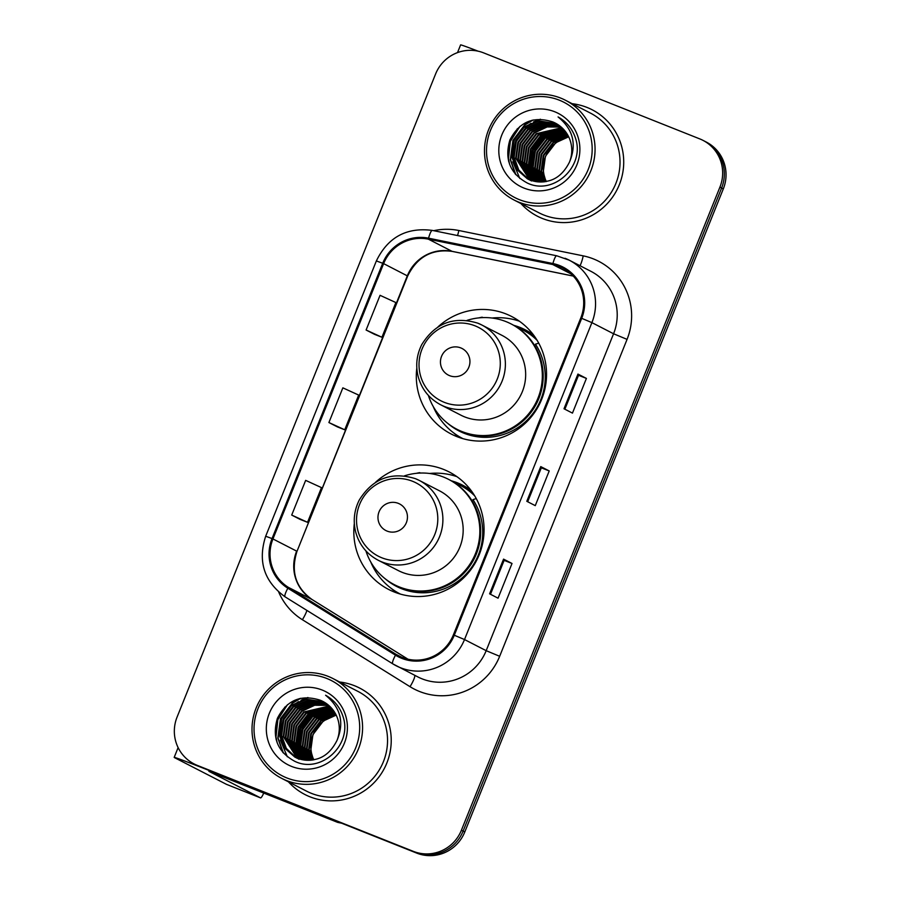 <?xml version="1.0" encoding="UTF-8"?>
<svg xmlns="http://www.w3.org/2000/svg" width="898" height="898" viewBox="0 0 898 898"><rect width="100%" height="100%" fill="white"/><g stroke="black" fill="none" stroke-linecap="round" stroke-linejoin="round"><path stroke-width="1.35" d="M354.328 523.5A66.082 64.869 -62.8 0 0 388.733 589.492A66.082 64.869 -62.8 0 0 394.301 592.018A66.082 64.869 -62.8 0 0 477.994 557.568A66.082 64.869 -62.8 0 0 449.146 471.944A66.082 64.869 -62.8 0 0 443.59 469.418A66.082 64.869 -62.8 0 0 375.465 482.372M456.891 476.647A66.082 64.869 -62.8 0 0 429.558 473.482M391.371 588.493A66.082 64.869 -62.8 0 0 397.073 593.05M416.818 368.057A66.082 64.869 -62.8 0 0 451.223 434.037A66.082 64.869 -62.8 0 0 456.79 436.574A66.082 64.869 -62.8 0 0 540.484 402.113A66.082 64.869 -62.8 0 0 511.636 316.5A66.082 64.869 -62.8 0 0 506.079 313.963A66.082 64.869 -62.8 0 0 437.955 326.928M519.381 321.203A66.082 64.869 -62.8 0 0 492.048 318.027M453.86 433.038A66.082 64.869 -62.8 0 0 459.563 437.595M513.735 325.334A60.469 59.358 117.2 0 1 520.065 327.433A60.469 59.358 117.2 0 1 525.15 329.757A60.469 59.358 117.2 0 1 533.558 335.021M528.888 331.845A60.469 59.358 -62.8 0 0 527.676 331.351A60.469 59.358 -62.8 0 0 521.424 329.263M451.245 480.778A60.469 59.358 117.2 0 1 457.576 482.888A60.469 59.358 117.2 0 1 462.661 485.201A60.469 59.358 117.2 0 1 471.068 490.465M466.399 487.3A60.469 59.358 -62.8 0 0 465.186 486.806A60.469 59.358 -62.8 0 0 458.934 484.718M194.091 763.929L197.481 765.668A37.402 36.717 -62.8 0 0 200.624 767.105L416.717 853.1A37.402 36.717 -62.8 0 0 464.782 831.975L723.305 188.894A37.402 36.717 -62.8 0 0 706.277 142.052L704.593 141.188A37.402 36.717 -62.8 0 1 721.61 188.03A37.402 36.717 -62.8 0 0 704.593 141.188L702.898 140.312A37.402 36.717 -62.8 0 0 699.744 138.887L483.652 52.881A37.402 36.717 -62.8 0 0 435.586 74.006L177.074 717.087A37.402 36.717 -62.8 0 0 194.091 763.929A37.402 36.717 -62.8 0 0 197.246 765.365L413.338 851.36A37.402 36.717 -62.8 0 0 461.404 830.235L719.915 187.154A37.402 36.717 -62.8 0 0 702.898 140.312M461.404 830.235L463.099 831.11L721.61 188.03L463.099 831.11A37.402 36.717 -62.8 0 1 415.022 852.224A37.402 36.717 -62.8 0 0 463.099 831.11L464.782 831.975M197.246 765.365L415.022 852.224L198.929 766.23A37.402 36.717 -62.8 0 1 195.786 764.804A37.402 36.717 -62.8 0 0 198.929 766.23L200.624 767.105M587.056 107.446A59.84 58.74 -62.8 0 0 572.194 103.719A59.84 58.74 -62.8 0 1 587.056 107.446A59.84 58.74 -62.8 0 1 592.096 109.736A59.84 58.74 -62.8 0 0 587.056 107.446M520.907 203.52A59.84 58.74 -62.8 0 0 537.374 216.194A59.84 58.74 -62.8 0 0 542.414 218.483A59.84 58.74 -62.8 0 0 618.217 187.289A59.84 58.74 -62.8 0 0 592.096 109.736A59.84 58.74 -62.8 0 1 618.217 187.289A59.84 58.74 -62.8 0 1 542.414 218.483A59.84 58.74 -62.8 0 1 537.374 216.194A59.84 58.74 -62.8 0 1 520.907 203.52M354.575 685.758A59.84 58.74 -62.8 0 0 339.725 682.031A59.84 58.74 -62.8 0 1 354.575 685.758A59.84 58.74 -62.8 0 1 359.615 688.048A59.84 58.74 -62.8 0 0 354.575 685.758M288.426 781.832A59.84 58.74 -62.8 0 0 304.893 794.505A59.84 58.74 -62.8 0 0 309.933 796.795A59.84 58.74 -62.8 0 0 385.736 765.59A59.84 58.74 -62.8 0 0 359.615 688.048A59.84 58.74 -62.8 0 1 385.736 765.59A59.84 58.74 -62.8 0 1 309.933 796.795A59.84 58.74 -62.8 0 1 304.893 794.505L304.893 794.505A59.84 58.74 -62.8 0 1 288.426 781.832M559.263 266.47A39.894 39.164 117.2 0 1 562.619 267.997A39.894 39.164 117.2 0 1 580.782 317.971L453.378 634.875A39.894 39.164 117.2 0 1 398.746 655.877A39.894 39.164 117.2 0 1 396.018 654.328L288.37 587.359A39.894 39.164 117.2 0 1 272.947 538.946L383.626 263.63A39.894 39.164 117.2 0 1 428.346 239.149L552.719 264.517A39.894 39.164 117.2 0 1 559.263 266.47M559.634 265.55A40.893 40.141 -62.8 0 0 552.921 263.541L428.559 238.183A40.893 40.141 -62.8 0 0 382.705 263.271L272.038 538.576A40.893 40.141 -62.8 0 0 287.843 588.212L395.49 655.181A40.893 40.141 -62.8 0 0 454.287 635.245L581.691 318.33A40.893 40.141 -62.8 0 0 559.634 265.55M489.601 593.825L498.064 598.18L512.017 563.473L503.554 559.128L489.601 593.825M490.488 594.285L504.126 560.341L503.554 559.128M504.126 560.341L512.017 563.473M564 408.77L572.464 413.114L586.405 378.417L577.942 374.073L564 408.77M564.876 409.219L578.525 375.274L577.942 374.073M578.525 375.285L586.405 378.417M526.8 501.297L535.264 505.641L549.217 470.945L540.753 466.601L526.8 501.297M527.687 501.746L541.326 467.802L540.753 466.601M541.326 467.813L549.217 470.945M374.567 334.359L366.103 330.015L381.931 337.255L395.883 302.559L380.056 295.319L366.103 330.015M300.168 519.426L291.704 515.07L307.543 522.31L321.484 487.614L305.657 480.374L291.704 515.07M328.904 422.543L344.731 429.783L358.684 395.086L342.856 387.846L328.904 422.543L337.367 426.887M344.731 429.783L337.289 426.853M381.931 337.255L374.477 334.314M307.543 522.31L300.089 519.381M478.084 51.175A49.873 0.898 -158.1 0 0 460.607 44.9L457.509 52.612M519.347 199.648A53.611 52.623 -62.8 0 0 588.246 169.385A53.611 52.623 -62.8 0 0 559.342 100.183A53.611 52.623 -62.8 0 0 490.443 130.457A53.611 52.623 -62.8 0 0 519.347 199.648M518.842 202.185A56.103 55.07 -62.8 0 0 589.907 172.932A56.103 55.07 -62.8 0 0 565.414 100.239A56.103 55.07 -62.8 0 0 560.689 98.084A56.103 55.07 -62.8 0 0 489.635 127.336A56.103 55.07 -62.8 0 0 514.116 200.041A56.103 55.07 -62.8 0 0 518.842 202.185M514.116 200.041L539.092 212.871A56.103 55.07 -62.8 0 0 543.806 215.015A56.103 55.07 -62.8 0 0 614.872 185.763A56.103 55.07 -62.8 0 0 590.379 113.069L565.414 100.239M545.984 181.598L543.234 172.214L545.412 156.331L555.211 143.478L557.22 142.041A31.172 30.599 -62.8 0 0 546.321 181.542M557.22 142.041L568.681 136.81M544.536 181.823L541.112 171.125L543.29 155.242L553.089 142.4L568.266 135.991M544.895 181.778L541.64 171.406L543.829 155.522L553.617 142.67L568.434 136.316M543.122 181.968L539.002 170.048L541.18 154.164L550.979 141.312L567.581 134.745M543.47 181.935L539.53 170.317L541.707 154.434L551.507 141.581L567.761 135.059M541.752 182.036L536.881 168.959L539.058 153.075L548.858 140.223L566.863 133.578M542.089 182.025L537.408 169.228L539.597 153.345L549.385 140.492L567.042 133.858M540.405 182.047L534.77 167.87L536.948 151.987L546.747 139.134L566.11 132.455M540.742 182.058L535.298 168.139L537.475 152.256L547.275 139.403L566.301 132.724M539.092 182.002L532.649 166.781L534.826 150.898L544.626 138.045L565.325 131.4M539.417 182.025L533.176 167.05L535.365 151.167L545.153 138.314L565.527 131.658M537.801 181.901L530.538 165.692L532.716 149.809L542.515 136.956L564.505 130.401M538.126 181.935L531.066 165.962L533.244 150.078L543.043 137.226L564.719 130.648M536.544 181.744L528.417 164.603L530.595 148.72L540.394 135.867L563.675 129.447M536.858 181.789L528.944 164.873L531.133 148.989L540.922 136.137L563.877 129.682M535.32 181.542L526.307 163.515L528.484 147.631L538.284 134.779L562.799 128.549M535.623 181.598L526.834 163.784L529.012 147.901L538.811 135.059L563.024 128.762M534.108 181.284L524.185 162.426L526.363 146.542L536.162 133.701L561.912 127.696M534.411 181.351L524.713 162.706L526.902 146.823L536.69 133.97L562.137 127.898M532.929 180.981L522.075 161.337L524.252 145.465L534.052 132.612L546.781 126.64L561.003 126.887M533.221 181.059L522.602 161.618L524.78 145.734L534.579 132.882L547.151 126.944L561.228 127.078M531.773 180.633L519.953 160.259L522.131 144.376L531.93 131.523L545.288 125.417L560.06 126.124M532.054 180.722L520.481 160.529L522.67 144.645L532.458 131.793L545.67 125.72L560.296 126.304M530.628 180.24L517.843 159.171L520.021 143.287L529.82 130.435L543.806 124.216L559.106 125.406M530.909 180.341L518.37 159.44L520.548 143.557L530.348 130.704L544.177 124.519L559.342 125.574M531.594 180.981L530.808 180.554M530.538 180.408L529.775 179.959M529.517 179.802L515.721 158.082L517.899 142.198L527.698 129.346L542.325 123.026L558.118 124.721M529.798 179.914L516.249 158.351L518.438 142.468L528.226 129.615L542.695 123.318L558.365 124.889M529.472 179.892L528.686 179.465M528.428 179.331L518.348 169.89L513.611 156.993L515.789 141.109L525.588 128.257L540.428 121.903L557.119 124.092M528.697 179.454L518.786 170.025L514.139 157.262L516.316 141.379L526.116 128.526L540.955 122.184L557.366 124.25M569.478 162.111A31.172 30.599 -62.8 0 0 555.301 123.071A31.172 30.599 -62.8 0 0 552.674 121.881C533.457 115.82 519.179 121.881 509.862 140.043C504.272 159.283 510.075 173.617 527.283 183.012C553.336 195.854 584.89 166.534 575.663 138.719C572.61 129.088 566.75 121.825 558.073 116.931C573.171 129.301 576.965 144.365 569.478 162.111C560.913 179.095 547.735 185.044 529.955 179.982L527.362 178.803L516.575 169.318L511.49 155.904L513.667 140.021L523.467 127.168L538.306 120.815L556.098 123.497M530.482 180.251L527.362 178.803M527.62 178.938L517.024 169.453L512.017 156.173L514.206 140.29L523.994 127.437L538.834 121.095L556.356 123.643M552.674 121.881L555.312 123.082M554.683 111.745A41.14 40.388 -62.8 0 0 501.814 134.981A41.14 40.388 -62.8 0 0 524.005 188.086A41.14 40.388 -62.8 0 0 576.875 164.85A41.14 40.388 -62.8 0 0 554.683 111.745M509.649 164.424L508.47 158.744L510.345 141.345L519.998 126.337M515.856 174.706L510.592 159.833L513.207 140.492L525.083 124.844L533.165 119.973M519.819 178.478L512.825 161.763M512.511 158.991L515.733 140.627L527.205 125.933L530.999 123.295M533.502 121.915L540.383 119.221M560.981 119.221L562.26 119.602M529.438 167.69L532.66 149.326L544.121 134.633L547.926 131.995M531.549 168.779L534.77 150.415L546.242 135.721L550.047 133.084M508.695 161.528L508.212 158.609L509.525 142.917L517.338 128.728M515.228 173.976L510.322 159.698L512.938 140.357L524.814 124.71L531.986 120.265M529.079 165.816L532.783 148.35L543.862 134.498L546.164 132.825M531.201 166.905L534.894 149.438L545.973 135.576L548.274 133.914M449.617 375.667A14.963 14.682 -62.8 0 0 468.846 367.215A14.963 14.682 -62.8 0 0 460.775 347.908A14.963 14.682 -62.8 0 0 441.547 356.349A14.963 14.682 -62.8 0 0 449.617 375.667M440.637 404.762A44.889 44.058 -62.8 0 0 444.409 406.48A44.889 44.058 -62.8 0 0 501.264 383.076A44.889 44.058 -62.8 0 0 481.665 324.919L477.848 323.19C453.86 315.905 435.16 323.044 421.757 344.608C416.672 354.789 415.46 365.385 418.12 376.385C421.589 389.103 429.098 398.566 440.637 404.762L460.921 415.19A44.889 44.058 -62.8 0 0 464.693 416.908A44.889 44.058 -62.8 0 0 521.547 393.504A44.889 44.058 -62.8 0 0 501.948 335.347L481.665 324.919A44.889 44.058 -62.8 0 0 477.893 323.201M428.391 395.434A59.223 58.134 -62.8 0 0 456.902 429.244A59.223 58.134 -62.8 0 0 461.886 431.511A59.223 58.134 -62.8 0 0 536.892 400.631A59.223 58.134 -62.8 0 0 511.041 323.897A59.223 58.134 -62.8 0 0 506.057 321.63A59.223 58.134 -62.8 0 0 466.949 320.406M456.902 429.244L457.744 429.682A59.223 58.134 -62.8 0 0 462.728 431.949A59.223 58.134 -62.8 0 0 537.745 401.069A59.223 58.134 -62.8 0 0 511.894 324.335L511.041 323.897M534.153 335.83A59.223 58.134 -62.8 0 0 532.2 334.774L522.894 329.993A59.223 58.134 -62.8 0 0 517.91 327.725A59.223 58.134 -62.8 0 0 517.237 327.467M537.206 340.432A59.223 58.134 -62.8 0 0 522.894 329.993M462.582 438.471L462.953 438.662A64.836 63.646 117.2 0 1 462.582 438.471A64.836 63.646 117.2 0 1 433.195 406.435M478.701 317.903A64.836 63.646 117.2 0 1 482.181 317.196L482.989 317.611M538.744 343.126L535.455 344.181A59.784 58.684 -62.8 0 1 525.24 421.903A59.784 58.684 -62.8 0 1 447.81 423.429M480.34 317.757L482.181 317.196M387.128 531.111A14.963 14.682 -62.8 0 0 406.356 522.67A14.963 14.682 -62.8 0 0 398.285 503.351A14.963 14.682 -62.8 0 0 379.057 511.804A14.963 14.682 -62.8 0 0 387.128 531.111M378.148 560.217L398.42 570.634A44.889 44.058 -62.8 0 0 402.203 572.352A44.889 44.058 -62.8 0 0 459.058 548.959A44.889 44.058 -62.8 0 0 439.459 490.802L419.175 480.374A44.889 44.058 -62.8 0 0 415.404 478.656C391.36 471.36 372.67 478.499 359.267 500.051C354.182 510.244 352.97 520.829 355.63 531.841C359.099 544.558 366.609 554.021 378.148 560.217A44.889 44.058 -62.8 0 0 381.919 561.935A44.889 44.058 -62.8 0 0 438.774 538.531A44.889 44.058 -62.8 0 0 419.175 480.374L415.359 478.634M365.901 550.878A59.223 58.134 -62.8 0 0 394.413 584.699A59.223 58.134 -62.8 0 0 399.397 586.966A59.223 58.134 -62.8 0 0 474.402 556.087A59.223 58.134 -62.8 0 0 448.551 479.352A59.223 58.134 -62.8 0 0 443.567 477.085A59.223 58.134 -62.8 0 0 404.459 475.85M394.413 584.699L395.255 585.126A59.223 58.134 -62.8 0 0 400.239 587.393A59.223 58.134 -62.8 0 0 475.255 556.524A59.223 58.134 -62.8 0 0 449.404 479.79L448.551 479.352M471.663 491.273A59.223 58.134 -62.8 0 0 469.71 490.229L460.405 485.436A59.223 58.134 -62.8 0 0 455.421 483.169A59.223 58.134 -62.8 0 0 454.747 482.911M474.716 495.887A59.223 58.134 -62.8 0 0 460.405 485.436M400.093 593.926L400.463 594.117A64.836 63.646 117.2 0 1 400.093 593.926A64.836 63.646 117.2 0 1 370.706 561.89M416.212 473.358A64.836 63.646 117.2 0 1 419.692 472.64L420.5 473.055M476.243 498.581L472.965 499.625A59.784 58.684 -62.8 0 1 462.751 577.347A59.784 58.684 -62.8 0 1 385.321 578.884M417.851 473.201L419.692 472.64M330.924 818.954L211.995 771.629A49.873 0.898 -158.1 0 0 174.19 757.373A49.873 0.898 -158.1 0 0 174.975 757.878L226.386 784.302A6.23 1.179 -68.3 0 1 226.408 784.313A6.23 1.179 -68.3 0 1 226.386 784.302L260.51 797.873L208.897 771.326L337.266 822.22L330.924 818.954A6.23 6.118 -62.8 0 0 331.946 819.257M226.408 784.313L260.521 797.884A6.23 1.179 111.7 0 0 260.521 797.884A6.23 1.179 111.7 0 0 263.754 792.968M341.566 823.185L338.288 822.523A6.23 6.118 117.2 0 1 337.266 822.22M286.877 777.96A53.611 52.623 -62.8 0 0 355.765 747.686A53.611 52.623 -62.8 0 0 326.861 678.495A53.611 52.623 -62.8 0 0 257.962 708.769A53.611 52.623 -62.8 0 0 286.877 777.96M286.361 780.497A56.103 55.07 -62.8 0 0 357.426 751.244A56.103 55.07 -62.8 0 0 332.934 678.54A56.103 55.07 -62.8 0 0 328.208 676.396A56.103 55.07 -62.8 0 0 257.154 705.648A56.103 55.07 -62.8 0 0 281.646 778.341A56.103 55.07 -62.8 0 0 286.361 780.497M281.646 778.341L306.611 791.183A56.103 55.07 -62.8 0 0 311.337 793.327A56.103 55.07 -62.8 0 0 382.391 764.075A56.103 55.07 -62.8 0 0 357.898 691.381L332.934 678.54M313.503 759.91L310.753 750.526L312.931 734.643L322.73 721.79L324.739 720.342A31.172 30.599 -62.8 0 0 313.84 759.854M324.739 720.342L336.2 715.122M312.055 760.135L308.631 749.437L310.82 733.554L320.608 720.701L335.796 714.303M312.414 760.078L309.17 749.707L311.348 733.823L321.147 720.982L335.953 714.628M310.641 760.269L306.521 748.348L308.699 732.465L318.498 719.612L335.1 713.057M311 760.247L307.049 748.629L309.226 732.746L319.026 719.893L335.28 713.36M309.271 760.348L304.4 747.259L306.588 731.376L316.377 718.535L334.382 711.878M309.608 760.337L304.938 747.54L307.116 731.657L316.915 718.804L334.561 712.17M307.924 760.359L302.289 746.182L304.467 730.299L314.266 717.446L333.629 710.767M308.261 760.359L302.817 746.451L304.994 730.568L314.794 717.715L333.82 711.036M306.611 760.314L300.168 745.093L302.357 729.21L312.145 716.357L332.844 709.712M306.936 760.325L300.707 745.362L302.884 729.479L312.684 716.626L333.046 709.97M305.331 760.213L298.057 744.004L300.235 728.121L310.034 715.268L332.036 708.702M305.646 760.236L298.585 744.274L300.763 728.39L310.562 715.538L332.238 708.949M304.074 760.056L295.936 742.915L298.125 727.032L307.913 714.179L331.194 707.759M304.377 760.101L296.475 743.185L298.652 727.301L308.452 714.449L331.407 707.994M302.839 759.843L293.826 741.827L296.003 725.943L305.803 713.091L330.329 706.849M303.142 759.899L294.353 742.096L296.531 726.213L306.33 713.36L330.543 707.074M301.627 759.596L291.704 740.738L293.893 724.854L303.681 712.002L329.431 705.996M301.93 759.663L292.243 741.007L294.421 725.124L304.22 712.282L329.656 706.21M300.448 759.293L289.594 739.649L291.771 723.766L301.571 710.913L314.3 704.941L328.522 705.188M300.74 759.371L290.121 739.93L292.299 724.046L302.098 711.194L314.67 705.256L328.747 705.39M299.292 758.945L287.472 738.56L289.661 722.677L299.449 709.835L312.818 703.729L327.579 704.436M299.573 759.035L288.011 738.841L290.189 722.957L299.988 710.105L313.189 704.032L327.815 704.616M298.158 758.552L285.362 737.483L287.54 721.599L297.339 708.746L311.325 702.528L326.625 703.706M298.439 758.653L285.89 737.752L288.067 721.869L297.867 709.016L311.696 702.831L326.861 703.886M299.113 759.293L298.327 758.866M298.069 758.72L283.779 736.663L285.957 720.78L295.756 707.927L310.214 701.63L325.884 703.201M297.036 758.114L283.24 736.394L285.429 720.51L295.218 707.658L309.855 701.338L325.637 703.033M296.991 758.204L296.205 757.777M295.947 757.631L285.867 748.191L281.13 735.305L283.308 719.421L293.107 706.569L307.947 700.216L324.638 702.404M296.217 757.755L286.316 748.337L281.658 735.574L283.835 719.691L293.635 706.838L308.474 700.485L324.896 702.55M336.997 740.423A31.172 30.599 -62.8 0 0 322.82 701.383A31.172 30.599 -62.8 0 0 320.193 700.193C300.976 694.132 286.709 700.182 277.381 718.355C271.791 737.595 277.594 751.918 294.802 761.324C320.855 774.166 352.42 744.846 343.182 717.031C340.14 707.4 334.269 700.137 325.592 695.232C340.69 707.613 344.484 722.677 336.997 740.423C328.432 757.396 315.254 763.356 297.474 758.294L294.881 757.115L284.105 747.63L279.009 734.216L281.197 718.333L290.986 705.48L305.825 699.127L323.617 701.809M298.001 758.563L294.881 757.115M295.139 757.25L284.543 747.765L279.547 734.485L281.725 718.602L291.524 705.749L306.353 699.396L323.875 701.955M320.193 700.193L322.831 701.394M322.214 690.057A41.14 40.388 -62.8 0 0 269.333 713.293A41.14 40.388 -62.8 0 0 291.524 766.398A41.14 40.388 -62.8 0 0 344.394 743.162A41.14 40.388 -62.8 0 0 322.214 690.057M277.168 742.736L276 737.056L277.864 719.657L287.517 704.649M283.375 753.007L278.111 738.145L280.726 718.804L292.602 703.156L300.684 698.285M287.338 756.79L280.344 740.075M280.03 737.303L283.252 718.939L294.724 704.234L298.518 701.607M301.021 700.227L307.902 697.522M328.5 697.522L329.779 697.914M296.957 746.002L300.179 727.638L311.651 712.933L315.445 710.307M299.079 747.091L302.289 728.727L313.761 714.022L317.566 711.396M276.225 739.84L275.731 736.921L277.044 721.229L284.857 707.04M282.747 752.288L277.841 738.01L280.457 718.669L292.344 703.011L299.505 698.565M296.598 744.128L300.302 726.662L311.382 712.799L313.683 711.137M298.72 745.217L302.413 727.75L313.503 713.888L315.793 712.215M723.305 188.894L719.915 187.154M416.717 853.1L413.338 851.36M433.712 230.696A62.344 61.199 117.2 0 1 458.844 230.505L583.217 255.863A62.344 61.199 117.2 0 1 627.062 339.377L499.67 656.292L486.177 650.68L613.57 333.764A49.873 48.952 -62.8 0 0 590.884 271.308L569.209 260.173A49.873 48.952 117.2 0 1 591.905 322.629L581.691 318.33M499.67 656.292A62.344 61.199 117.2 0 1 419.546 691.494A62.344 61.199 117.2 0 1 410.027 686.689L302.39 619.721A62.344 61.199 117.2 0 1 278.739 592.13M422.082 678.843A49.873 48.952 -62.8 0 0 486.177 650.68L464.513 639.544A49.873 48.952 117.2 0 1 396.22 665.8A49.873 48.952 117.2 0 1 392.796 663.858A12.471 2.368 121.9 0 1 392.774 663.835L285.16 596.889A12.471 2.368 121.9 0 1 285.126 596.867L392.774 663.835L417.884 676.935A49.873 48.952 -62.8 0 0 422.082 678.843M556.827 255.818A12.471 2.29 101.5 0 0 556.715 255.784A12.471 2.29 101.5 0 0 552.921 263.541M432.466 230.46A12.471 2.29 101.5 0 0 432.353 230.416C406.536 227.082 387.869 237.252 376.363 260.936L382.705 263.271M272.038 538.576L265.685 536.241C257.603 561.329 264.079 581.545 285.126 596.867A12.471 2.368 121.9 0 1 287.843 588.212M565.01 258.265A49.873 48.952 117.2 0 1 569.209 260.173L556.715 255.784L432.353 230.416A12.471 2.29 101.5 0 0 428.559 238.183M395.49 655.181A12.471 2.368 121.9 0 0 392.774 663.835M454.287 635.245L464.513 639.544L591.905 322.629L613.57 333.764L627.062 339.377M458.844 230.505A12.471 2.29 -78.5 0 1 457.542 235.557M583.217 255.863A12.471 2.29 -78.5 0 1 579.996 265.718M306.892 610.415A12.471 2.368 -58.1 0 1 302.39 619.721M414.719 675.307A12.471 2.368 -58.1 0 1 410.027 686.689M272.947 538.946L296.643 551.125A39.894 39.164 -62.8 0 0 312.066 599.538L407.995 659.222M288.37 587.359L312.066 599.538A22.439 4.266 -58.1 0 1 312.122 599.572A22.439 4.266 -58.1 0 1 312.178 599.606M396.018 654.328L401.597 657.201M552.719 264.517L571.218 274.025M428.346 239.149L452.042 251.328A39.894 39.164 -62.8 0 0 407.322 275.809L296.991 551.35C290.582 571.633 295.633 587.707 312.122 599.572L408.006 659.222M573.238 276.045L452.042 251.328A22.439 4.131 -78.5 0 0 452.244 251.406C431.983 248.679 417.121 256.895 407.67 276.034L296.991 551.35M383.626 263.63L407.67 276.034M526.958 501.376L540.899 466.691M564.157 408.848L578.099 374.163M489.769 593.915L503.711 559.23M444.274 402.326A41.229 40.477 -62.8 0 0 497.268 379.046A41.229 40.477 -62.8 0 0 475.031 325.828A41.229 40.477 -62.8 0 0 422.038 349.109A41.229 40.477 -62.8 0 0 444.274 402.326M381.785 557.77A41.229 40.477 -62.8 0 0 434.778 534.49A41.229 40.477 -62.8 0 0 412.541 481.272A41.229 40.477 -62.8 0 0 359.548 504.553A41.229 40.477 -62.8 0 0 381.785 557.77M332.821 819.717L338.288 822.523M376.363 260.936L265.685 536.241M573.272 276.09L452.244 251.406M174.19 757.373L178.118 747.619"/></g></svg>
